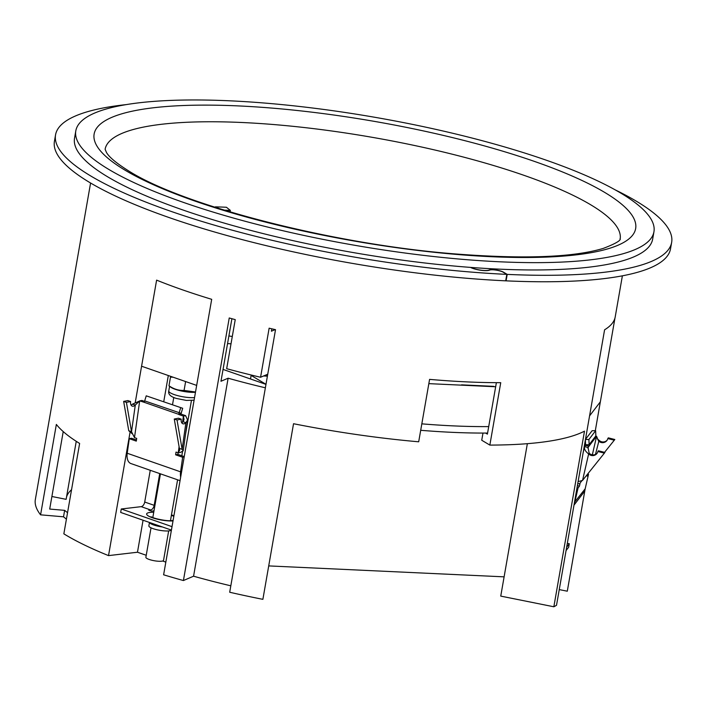 <?xml version="1.0" encoding="UTF-8"?>
<svg xmlns="http://www.w3.org/2000/svg" width="707" height="707" viewBox="0 0 707 707"><rect width="100%" height="100%" fill="white"/><g stroke="black" fill="none" stroke-linecap="round" stroke-linejoin="round"><path stroke-width="1.06" d="M75.808 130.857L74.535 138.174A293.44 64.779 9.9 0 0 107.526 176.741A293.44 64.779 9.9 0 0 427.488 263.296A293.44 64.779 9.9 0 0 652.676 239.072L653.948 231.755A293.44 64.779 9.9 0 0 620.958 193.197A293.44 64.779 9.9 0 0 300.996 106.633A293.44 64.779 9.9 0 0 75.808 130.857A293.44 64.779 9.9 0 0 108.807 169.424A293.44 64.779 9.9 0 0 428.769 255.978A293.44 64.779 9.9 0 0 653.948 231.755M90.584 183.007L35.35 499.487A269.924 59.582 9.9 0 0 40.582 514.829L56.357 424.43A269.924 59.582 -170.1 0 0 79.626 443.448L63.851 533.838A269.924 59.582 9.9 0 0 65.698 534.96A269.924 59.582 9.9 0 0 108.525 555.614L137.476 552.229L146.234 555.278M141.586 366.226L196.67 385.403L211.693 299.317A269.924 59.582 -170.1 0 1 156.609 280.131L135.258 402.469M130.141 431.765L108.525 555.614M196.67 385.403L163.617 574.8A269.924 59.582 9.9 0 0 183.413 580.544L229.236 317.973A269.924 59.582 -170.1 0 0 235.237 319.626L226.673 368.692A269.924 59.582 -170.1 0 0 260.574 377.264L269.137 328.189A269.924 59.582 -170.1 0 0 275.518 329.674L229.695 592.245A269.924 59.582 9.9 0 0 262.88 599.342L293.538 423.723A269.924 59.582 -170.1 0 0 418.694 441.795L429.582 379.376A269.924 59.582 -170.1 0 0 500.742 382.681L489.845 445.092A269.924 59.582 -170.1 0 0 584.495 431.155L553.846 606.774A269.924 59.582 9.9 0 0 556.515 605.28L589.567 415.884L600.349 401.815L595.312 430.696M622.381 275.818L615.231 316.816A269.924 59.582 -170.1 0 1 604.591 329.798L589.567 415.884M614.993 317.894L600.349 401.815M585.131 488.979L567.297 591.202L559.246 589.594M224.296 210.165A249.757 55.128 -170.1 0 1 230.367 210.394L226.408 207.257A261.404 57.7 9.9 0 0 215.37 206.851L215.281 207.345M67.536 512.716L64.646 510.357L49.702 509.058L63.223 431.588M482.987 433.073L481.732 440.249L489.845 445.092M485.629 433.064L487.397 434.125L496.376 382.673M71.548 489.704A239.682 52.91 9.9 0 0 66.511 497.145M76.25 441.318L66.131 499.336L51.894 496.5M265.372 387.807A241.246 53.255 -170.1 0 1 228.122 378.201L220.982 381.259L231.896 318.716M275.173 329.595L271.391 331.212L271.815 328.817M527.351 443.687L500.75 596.107L553.846 606.774M223.05 369.416L265.973 384.369M268.722 565.909L504.118 576.841M230.818 585.811A241.246 53.255 -170.1 0 1 193.568 576.205L183.413 580.544M162.663 561.005L165.836 562.109M40.582 514.829L63.515 516.808L66.405 519.168M230.102 211.914L230.367 210.394M215.37 206.851L219.417 208.653M168.319 375.532L163.75 401.682M143.061 520.228L137.476 552.229M228.122 378.201L193.568 576.205M267.75 374.197L260.574 377.264M64.646 510.357L63.515 516.808M168.673 530.904L163.538 560.351A8.961 1.98 -170.1 0 1 155.522 560.943A8.961 1.98 -170.1 0 1 146.093 557.823A8.961 1.98 -170.1 0 1 145.881 557.275L151.024 527.82M171.262 530.047A11.427 2.519 -170.1 0 1 168.902 530.877A11.427 2.519 -170.1 0 1 156.176 529.561A11.427 2.519 -170.1 0 1 148.868 525.858L149.46 522.455M159.72 473.584L154.179 505.328A4.481 2.607 -70.8 0 1 150.662 509.959L148.726 510.18L151.484 511.143L153.985 510.852M172.022 526.653L121.277 508.987L141.197 506.654A4.481 2.607 109.2 0 0 144.714 502.032L150.255 470.288M146.234 395.832L182.698 408.284L146.234 395.832L144.679 400.896A5.824 3.385 109.2 0 0 144.352 402.363L139.686 400.887L135.293 405.067L132.536 404.112A5.603 3.252 -70.8 0 1 131.087 405.102M180.665 407.824L179.11 412.888A5.824 3.385 -70.8 0 0 178.783 414.346L181.027 413.913A2.236 1.299 -70.8 0 1 181.151 413.348L144.679 400.896M182.698 408.284L181.151 413.348M130.609 401.541A5.603 3.252 109.2 0 0 132.271 406.145A5.603 3.252 109.2 0 0 135.293 405.067L131.52 431.721L126.412 402.363L130.609 401.541L127.861 400.577L123.654 401.399L128.762 430.757L132.792 434.222L134.489 437.615L136.69 438.384L136.301 441.124L129.284 438.676L131.52 438.243L136.469 439.957M126.412 402.363L123.654 401.399M132.792 434.222L131.52 431.721L128.762 430.757M177.024 419.985L181.222 419.163L178.473 418.208L174.267 419.03L177.024 419.985L182.132 449.343L185.906 422.698A5.603 3.252 -70.8 0 1 182.883 423.767A5.603 3.252 -70.8 0 1 181.222 419.163M174.267 419.03L179.384 448.379L182.132 449.343L183.201 450.81L187.558 420.011L185.649 415.681L183.413 416.114L178.765 414.496M187.558 420.011L185.906 422.698L183.148 421.734A5.603 3.252 -70.8 0 1 181.708 422.724M185.649 415.681L181.001 414.055M183.201 450.81L180.462 452.409L178.217 452.842L179.658 450.306L179.384 448.379M184.244 456.598L177.864 454.38L175.628 454.813L176.016 452.073L178.217 452.842L179.083 446.691M177.864 454.38L178.093 452.798M184.182 456.961L182.653 457.261L175.628 454.813M144.546 401.364L141.921 400.454L139.686 400.887L134.489 437.615M180.046 480.663L130.936 463.562A12.54 7.291 -70.8 0 1 127.216 453.249L129.284 438.676M181.619 471.631L180.585 471.834L182.653 457.261M173.922 515.739L171.474 514.882M171.421 530.1L120.676 512.434L121.277 508.987M127.216 453.249L180.585 471.834A12.54 7.291 109.2 0 0 180.674 477.092M183.148 421.734L184.006 419.516L183.413 416.114L182.539 422.256M139.509 401.037L132.536 404.112M585.467 439.401L592.113 430.722L595.648 430.696L588.913 439.489L589.117 444.694A5.824 5.647 37.5 0 1 588.975 446.17L587.941 447.858M585.44 439.515L588.913 439.489M588.94 446.32L585.52 445.286A2.236 2.174 37.5 0 0 585.573 444.721L585.387 439.851M595.648 430.696L595.851 435.892A5.824 5.647 -142.5 0 1 595.718 437.377L596.593 436.334L592.333 454.831M604.37 453.143L604.909 452.436L598.431 450.783L597.892 451.49L604.37 453.143L582.55 480.407L578.096 481.626M597.194 453.152A5.603 5.426 37.5 0 1 589.178 453.231L588.639 453.938A5.603 5.426 -142.5 0 0 597.892 451.49M614.816 439.507L608.338 437.854L607.799 438.561L614.277 440.205L614.816 439.507M614.277 440.205L604.556 452.347M595.462 454.415L599.085 440.302A5.603 5.426 -142.5 0 0 607.101 440.222M595.86 436.148L596.593 436.334L598.546 441.009A5.603 5.426 -142.5 0 0 607.799 438.561M587.137 476.094L587.605 474.088L588.516 474.3L587.137 476.094M577.398 485.621L579.448 486.142L578.07 487.936L577.036 487.671M577.76 483.508L579.643 483.986L580.067 483.42L579.448 486.142M585.484 445.437L584.583 446.621L588.038 447.504L589.178 453.231M574.137 504.294A12.54 12.152 -142.5 0 0 574.738 502.412L578.07 487.936M573.987 505.152L583.045 493.327A12.54 12.152 37.5 0 0 585.184 488.776L588.516 474.3M566.652 547.156L569.276 543.736L568.675 547.183L566.051 550.603M569.276 543.736L567.323 543.347M599.085 440.302L597.415 439.012M582.091 480.53L579.775 483.402M582.55 480.407L588.639 453.938C585.369 451.411 584.017 448.98 584.583 446.621L583.125 452.798M195.468 392.288A15.006 3.314 -170.1 0 1 176.582 389.743A15.006 3.314 -170.1 0 1 170.661 387.118L168.973 385.836L170.484 377.149L173.135 377.211M184.704 381.241L185.579 381.824L184.076 390.432C178.738 390.635 173.71 389.08 168.982 385.766M195.521 391.996L184.076 390.432M420.7 430.298A257.595 56.86 9.9 0 0 451.543 432.304A257.595 56.86 9.9 0 0 487.583 433.055M421.823 423.847A257.595 56.86 9.9 0 0 452.666 425.853A257.595 56.86 9.9 0 0 488.714 426.595M495.66 386.764L463.182 385.235A9.412 4.578 -87.3 0 0 462.042 384.873A9.412 4.578 -87.3 0 0 460.876 385.129M428.84 383.645L463.182 385.235M253.274 375.514L251.126 375.417L265.982 384.299M250.508 378.979L251.126 375.417M462.042 384.873L493.318 386.331A9.412 4.578 92.7 0 1 494.458 386.685M506.822 274.369L505.691 280.829A312.706 69.03 -170.1 0 1 54.43 141.32L55.553 134.86A312.706 69.03 -170.1 0 0 506.822 274.369L503.207 272.213A7.618 1.679 9.9 0 0 493.062 269.809A7.618 1.679 9.9 0 0 489.509 270.145A10.755 2.377 -170.1 0 1 484.489 270.613A10.755 2.377 -170.1 0 1 470.473 267.396M55.553 134.86A312.706 69.03 -170.1 0 1 126.412 104.583M470.889 267.432A10.305 2.271 9.9 0 0 484.286 270.489A10.305 2.271 9.9 0 0 489.094 270.039A8.06 1.776 -170.1 0 1 496.031 270.012A8.06 1.776 -170.1 0 1 503.596 272.23L507.211 274.387L506.079 280.847A312.706 69.03 -170.1 0 0 670.519 248.846L671.65 242.386A312.706 69.03 -170.1 0 1 507.211 274.387M615.24 189.891A312.706 69.03 -170.1 0 1 671.65 242.386M228.891 335.94A79.299 17.507 9.9 0 0 232.294 336.488M227.548 343.611L231.021 343.779M604.732 192.437A274.846 60.669 -170.1 0 1 490.932 256.685A274.846 60.669 -170.1 0 1 125.033 170.175A274.846 60.669 -170.1 0 1 238.833 105.935A274.846 60.669 -170.1 0 1 604.732 192.437M620.145 239.16A261.404 57.7 9.9 0 0 590.752 204.809A261.404 57.7 9.9 0 0 305.716 127.702A261.404 57.7 9.9 0 0 105.113 149.274L106.492 152.5C109.231 157.299 116.955 163.653 129.673 171.554C185.207 206.285 335.463 244.763 456.13 253.999C524.187 259.239 573.2 257.383 603.186 248.431C625.934 239.779 618.908 238.153 620.145 239.16L620.145 239.16M173.021 520.926A15.678 3.464 -170.1 0 1 151.758 517.533A15.678 3.464 -170.1 0 1 150.025 512.434A15.678 3.464 -170.1 0 1 153.737 512.292M162.433 526.971A11.427 2.519 -170.1 0 1 149.522 522.473M154.179 505.328L144.714 502.032M181.027 413.913L178.783 414.346L144.352 402.363M171.386 515.368A15.678 3.464 -170.1 0 1 173.825 516.296M150.662 509.959L141.197 506.654M585.573 444.721L589.117 444.694L595.851 435.892M585.52 445.286L588.975 446.17L595.718 437.377M574.473 502.35L585.184 488.776M587.871 448.203L588.038 447.504M194.098 400.171L186.383 400.418L176.591 398.492C170.626 396.795 168.027 394.285 168.77 390.944A15.006 3.314 9.9 0 0 175.654 395.054A15.006 3.314 9.9 0 0 194.549 397.599M267.405 376.151L263.587 375.974M152.809 517.586L160.445 473.84M172.508 404.731L173.772 397.475M170.467 520.661L177.59 479.806M181.796 455.75L182.521 451.561M185.543 434.239L191.429 400.56M172.261 520.546L171.898 520.573C167.842 521.439 154.524 518.841 151.024 516.755L151.811 517.551M168.77 390.944L169.583 386.305M264.232 375.7L267.458 375.85"/></g></svg>
